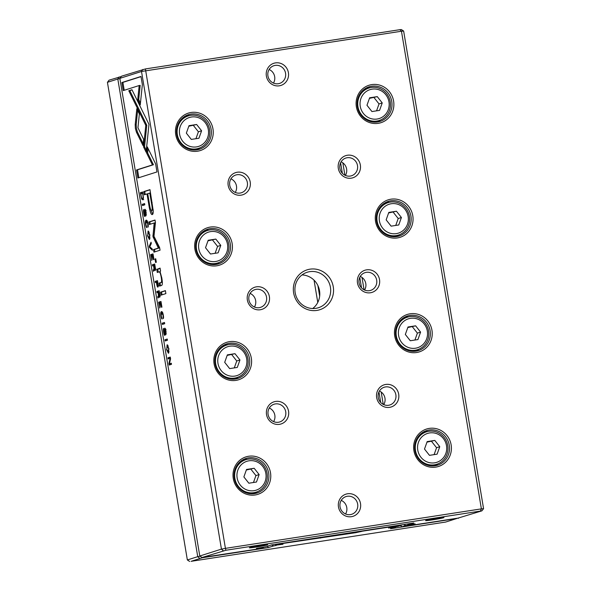 <?xml version="1.0" encoding="UTF-8"?>
<svg xmlns="http://www.w3.org/2000/svg" width="591" height="591" viewBox="0 0 591 591"><rect width="100%" height="100%" fill="white"/><g stroke="black" fill="none" stroke-linecap="round" stroke-linejoin="round"><path stroke-width="0.89" d="M107.429 82.319L187.354 559.958L197.734 556.656L117.808 79.017L107.429 82.319L109.099 80.147L121.244 76.564M271.587 544.917L273.507 545.958L268.477 547.562L202.24 557.778L191.092 561.324L445.599 522.067L456.747 518.521L390.511 528.738L395.542 527.135L394.034 527.061M394.071 527.261L388.546 528.044L398.031 526.345L401.444 525.259L399.989 525.384L362.615 531.154L355.767 532.683L282.062 543.58L275.997 545.168L282.993 544.259L276.137 545.153M342.832 162.843L344.9 175.202M362.01 277.438L364.071 289.797M381.18 392.032L383.249 404.392M380.715 402.478L378.949 391.951M361.537 287.883L359.771 277.349M342.359 173.281L340.593 162.754M275.997 545.168L275.258 544.355M276.189 545.449L273.507 545.958M199.588 558.281L197.734 556.656L200.09 556.205M119.899 78.618L117.808 79.017L119.05 76.978M401.444 525.259L401.769 524.838M268.477 547.562L267.309 546.269M189.637 561.45L187.354 559.958M458.483 518.026L458.202 518.396M143.436 197.926L142.653 191.994L140.326 192.732L141.663 198.975L142.712 199.847L143.436 197.926M157.893 287.086C158.322 286.945 158.366 285.874 158.026 283.865L157.487 280.644L155.16 281.382L155.367 282.616L156.386 282.291L156.622 283.673C157.014 286.096 157.435 287.226 157.893 287.086L157.849 287.093M159.636 297.28C160.035 297.155 160.072 296.069 159.733 294.022L159.186 290.757L156.851 291.503L157.058 292.737L158.115 292.397L158.447 295.899L157.723 296.712L157.945 298.034L158.676 297.192L158.802 295.759L159.607 297.288M146.361 221.499L147.743 223.723L147.905 227.195C148.304 226.966 148.341 225.821 148.009 223.76C147.558 221.182 146.937 219.992 146.132 220.177C145.356 220.465 145.172 221.876 145.585 224.403C145.97 226.552 146.376 227.609 146.819 227.572L145.851 224.321L146.361 221.499L147.44 221.322M135.191 124.679L135.391 128.55L136.455 132.207L143.007 145.549L143.643 139.35L137.954 127.759L139.358 113.937L136.809 108.751L135.191 124.679L136.181 124.524L137.622 110.399M149.264 246.166L149.493 247.526L152.404 250.237L152.175 248.9L149.752 246.779L151.289 243.588L151.06 242.207L149.264 246.166L150.114 246.033M153.01 253.871L150.683 254.618L151.658 260.454L151.163 255.763L151.961 255.504L152.958 259.73L152.234 255.423L152.943 255.194L153.97 259.612L153.01 253.871M155.16 270.53C155.559 270.405 155.596 269.319 155.256 267.265L154.709 264.007L152.375 264.746L152.581 265.98L153.638 265.647L153.97 269.149L153.246 269.961L153.468 271.284L154.192 270.442L154.325 269.008L155.13 270.538M165.214 334.026L164.66 334.114L163.877 331.994L163.714 328.411C163.249 328.552 163.212 329.785 163.611 332.12C164.01 334.403 164.446 335.489 164.904 335.385L165.029 329.483L165.761 331.425L165.938 334.735L166.034 331.462C165.628 329.18 165.214 328.086 164.793 328.182L164.645 334.122L165.635 333.967M159.119 271.875C159.873 271.838 160.582 273.699 161.247 277.46C161.786 280.666 161.683 282.35 160.937 282.513L159.045 283.119L159.548 286.103L161.535 285.475C162.503 285.18 162.599 282.697 161.816 278.036L160.021 271.454L160.575 271.084L160.072 268.092L156.755 269.407L157.265 272.466L159.215 271.86M143.569 146.893L146.103 152.168L148.976 124.354L131.978 89.743L128.794 90.755L145.785 125.358L143.569 146.893L144.559 146.738L146.775 125.203L129.784 90.608L132.044 89.884M165.384 290.617L160.56 292.153L161.055 295.138L165.879 293.609L165.384 290.617M145.135 210.603L145.866 212.553L146.043 215.863L146.14 212.583C145.733 210.307 145.32 209.214 144.898 209.303L144.751 215.242L143.99 213.122L143.82 209.539C143.354 209.672 143.317 210.913 143.716 213.248C144.123 215.523 144.551 216.616 145.009 216.513L145.135 210.603L145.681 210.522M166.507 349.429L168.405 353.255L168.908 348.66L167.09 344.804L166.78 349.384M119.855 78.367L199.788 556.005L221.44 549.12L141.508 71.481L119.855 78.367L121.524 76.195L145.401 68.933L399.908 29.676L401.363 29.55L403.646 31.042L483.571 508.681L481.901 510.853L225.947 550.243L202.063 557.498L259.626 548.714L263.379 547.525L261.872 547.443M162.037 311.752L161.683 312.935L163.042 315.158L163.205 318.638C163.604 318.409 163.641 317.264 163.308 315.202C162.865 312.624 162.237 311.435 161.432 311.62C160.656 311.908 160.471 313.319 160.885 315.845C161.269 317.995 161.683 319.044 162.119 319.007L161.158 315.764L161.668 312.935L162.747 312.765M160.974 301.462L158.647 302.2L159.622 308.037L159.127 303.346L159.925 303.094L160.922 307.32L160.198 303.006L160.907 302.777L161.934 307.194L160.974 301.462M142.357 84.587L140.998 76.468L121.901 82.541L123.246 90.593L139.18 85.532L137.718 99.709L140.259 104.895L142.357 84.587M147.469 235.669L149.368 239.495L149.87 234.9L148.053 231.044L147.743 235.624M155.743 258.777L155.012 259.006L155.596 262.493L156.327 262.264L155.743 258.777M170.282 357.075L167.947 357.814L168.139 358.959L170.119 358.331L168.908 363.546L169.166 365.068L171.493 364.322L171.309 363.206L169.41 363.812L170.577 358.833L170.282 357.075M142.268 204.331L142.475 205.565L144.802 204.826L144.596 203.592L142.268 204.331L144.625 203.747M164.933 339.766L165.14 341L167.467 340.261L167.26 339.027L164.933 339.766L167.283 339.182M152.943 236.577L158.351 248.065L153.497 249.616L153.919 252.158L160.058 250.207L159.636 247.666L153.97 236.26L155.44 222.585L155.012 220.022L148.866 221.972L149.294 224.521L154.162 222.97L152.943 236.577M153.224 210.817L149.981 189.645L143.739 191.624L144.27 194.816L147.019 193.937L148.673 203.814C149.848 211.519 151.082 215.094 152.367 214.533C153.003 214.282 153.291 213.048 153.224 210.817M162.163 323.211L162.37 324.444L164.697 323.698L164.49 322.464L162.163 323.211L164.512 322.62M156.97 171.937L155.625 163.892L147.292 146.9L146.649 153.099L152.441 164.896L136.528 169.957L137.88 178.009L156.97 171.937M309.987 269.171A20.936 20.042 -107.6 0 1 332.334 297.458A20.936 20.042 -107.6 0 1 297.997 302.755A20.936 20.042 -107.6 0 1 309.987 269.171M351.409 516.697A11.628 11.133 72.4 0 0 358.072 498.036A11.628 11.133 72.4 0 0 338.99 500.976A11.628 11.133 72.4 0 0 351.409 516.697M275.465 62.897A11.628 11.133 -107.6 0 1 287.883 78.61A11.628 11.133 -107.6 0 1 268.809 81.558A11.628 11.133 -107.6 0 1 275.465 62.897M275.628 401.429A11.628 11.133 -107.6 0 1 288.039 417.143A11.628 11.133 -107.6 0 1 268.964 420.09A11.628 11.133 -107.6 0 1 275.628 401.429M385.768 384.438A11.628 11.133 -107.6 0 1 398.179 400.151A11.628 11.133 -107.6 0 1 379.104 403.099A11.628 11.133 -107.6 0 1 385.768 384.438M256.45 286.827A11.628 11.133 -107.6 0 1 268.868 302.548A11.628 11.133 -107.6 0 1 249.786 305.488A11.628 11.133 -107.6 0 1 256.45 286.827M366.59 269.843A11.628 11.133 -107.6 0 1 379.008 285.556A11.628 11.133 -107.6 0 1 359.926 288.504A11.628 11.133 -107.6 0 1 366.59 269.843M237.272 172.232A11.628 11.133 -107.6 0 1 249.69 187.953A11.628 11.133 -107.6 0 1 230.608 190.893A11.628 11.133 -107.6 0 1 237.272 172.232M347.412 155.241A11.628 11.133 -107.6 0 1 359.83 170.962A11.628 11.133 -107.6 0 1 340.748 173.902A11.628 11.133 -107.6 0 1 347.412 155.241M248.648 456.252A19.651 18.816 -107.6 0 1 269.629 482.817A19.651 18.816 -107.6 0 1 237.39 487.789A19.651 18.816 -107.6 0 1 248.648 456.252M429.28 428.394A19.651 18.816 -107.6 0 1 450.261 454.952A19.651 18.816 -107.6 0 1 418.022 459.931A19.651 18.816 -107.6 0 1 429.28 428.394M229.471 341.657A19.651 18.816 -107.6 0 1 250.451 368.223A19.651 18.816 -107.6 0 1 218.212 373.194A19.651 18.816 -107.6 0 1 229.471 341.657M410.102 313.791A19.651 18.816 -107.6 0 1 431.083 340.357A19.651 18.816 -107.6 0 1 398.844 345.329A19.651 18.816 -107.6 0 1 410.102 313.791M210.293 227.062A19.651 18.816 -107.6 0 1 231.273 253.628A19.651 18.816 -107.6 0 1 199.034 258.599A19.651 18.816 -107.6 0 1 210.293 227.062M390.924 199.197A19.651 18.816 -107.6 0 1 411.905 225.762A19.651 18.816 -107.6 0 1 379.666 230.734A19.651 18.816 -107.6 0 1 390.924 199.197M191.115 112.467A19.651 18.816 -107.6 0 1 212.095 139.033A19.651 18.816 -107.6 0 1 179.856 144.005A19.651 18.816 -107.6 0 1 191.115 112.467M371.746 84.602A19.651 18.816 -107.6 0 1 392.727 111.167A19.651 18.816 -107.6 0 1 360.488 116.139A19.651 18.816 -107.6 0 1 371.746 84.602M145.401 68.933L225.422 548.359L481.384 508.873L401.459 31.234L141.508 71.481L142.756 69.442M261.902 547.65L256.376 548.426L265.869 546.734L271.542 544.924L413.84 522.976L408.167 524.778L415.163 523.877L408.307 524.771M312.691 308.524A18.609 17.811 72.4 0 0 318.881 288.061A18.609 17.811 72.4 0 0 302.008 274.933M345.565 513.971A9.301 8.909 72.4 0 0 341.243 500.37M273.463 83.087A9.301 8.909 72.4 0 0 269.134 69.487M273.618 421.619A9.301 8.909 72.4 0 0 269.297 408.019M383.758 404.636A9.301 8.909 72.4 0 0 379.437 391.028M254.448 307.025A9.301 8.909 72.4 0 0 250.119 293.424M364.588 290.033A9.301 8.909 72.4 0 0 360.259 276.433M235.27 192.43A9.301 8.909 72.4 0 0 230.941 178.829M345.41 175.438A9.301 8.909 72.4 0 0 341.081 161.838M408.167 524.778L407.428 523.966M403.756 524.535L405.677 525.569L401.924 526.766L458.025 518.115L481.901 510.853M408.359 525.059L405.677 525.569M255.984 547.096A9.301 0.399 170.5 0 0 267.716 544.732A9.301 0.399 170.5 0 0 258.481 545.885A9.301 0.399 170.5 0 0 249.38 547.798A9.301 0.399 170.5 0 0 255.984 547.096M432.213 519.91A9.301 0.399 170.5 0 0 443.937 517.546A9.301 0.399 170.5 0 0 434.71 518.706A9.301 0.399 170.5 0 0 425.601 520.612A9.301 0.399 170.5 0 0 432.213 519.91M373.97 122.145A17.028 16.297 72.4 0 0 374.635 121.945L379.252 120.483A17.028 16.297 -107.6 0 1 376.895 121.029A17.028 16.297 -107.6 0 1 358.22 107.976A17.028 16.297 -107.6 0 1 368.932 88.029A17.028 16.297 -107.6 0 1 389.624 99.318A17.028 16.297 -107.6 0 1 379.252 120.483M368.932 88.029L364.322 89.5A17.028 16.297 72.4 0 0 363.664 89.721M366.59 87.83A18.144 17.368 -107.6 0 1 370.18 87.69M380.471 120.032A18.144 17.368 -107.6 0 1 377.457 121.997M371.576 86.227A18.144 17.368 -107.6 0 1 391.486 100.13A18.144 17.368 -107.6 0 1 380.072 121.391A18.144 17.368 -107.6 0 1 358.02 109.365A18.144 17.368 -107.6 0 1 369.072 86.811A18.144 17.368 -107.6 0 1 371.576 86.227M377.102 119.035A15.167 14.516 72.4 0 0 385.79 94.7A15.167 14.516 72.4 0 0 360.916 98.542A15.167 14.516 72.4 0 0 377.102 119.035M377.265 96.629L369.641 97.803L366.974 105.272L371.938 111.559L379.57 110.377L382.237 102.915L377.265 96.629L369.441 98.357M376.563 110.842L379.03 103.935L382.237 102.915M379.03 103.935L374.066 97.648M193.346 150.003A17.028 16.297 72.4 0 0 194.011 149.811L198.62 148.341A17.028 16.297 -107.6 0 1 196.271 148.895A17.028 16.297 -107.6 0 1 177.588 135.841A17.028 16.297 -107.6 0 1 188.3 115.895A17.028 16.297 -107.6 0 1 208.992 127.176A17.028 16.297 -107.6 0 1 198.62 148.341M188.3 115.895L183.69 117.358A17.028 16.297 72.4 0 0 183.033 117.587M185.966 115.696A18.144 17.368 -107.6 0 1 189.556 115.548M199.839 147.898A18.144 17.368 -107.6 0 1 196.825 149.855M190.952 114.085A18.144 17.368 -107.6 0 1 210.854 127.996A18.144 17.368 -107.6 0 1 199.44 149.257A18.144 17.368 -107.6 0 1 177.389 137.23A18.144 17.368 -107.6 0 1 188.44 114.676A18.144 17.368 -107.6 0 1 190.952 114.085M393.148 236.74A17.028 16.297 72.4 0 0 393.813 236.54L398.43 235.078A17.028 16.297 -107.6 0 1 396.073 235.624A17.028 16.297 -107.6 0 1 377.398 222.578A17.028 16.297 -107.6 0 1 388.11 202.624A17.028 16.297 -107.6 0 1 408.802 213.912A17.028 16.297 -107.6 0 1 398.43 235.078M388.11 202.624L383.493 204.094A17.028 16.297 72.4 0 0 382.835 204.316M385.768 202.425A18.144 17.368 -107.6 0 1 389.358 202.285M399.649 234.634A18.144 17.368 -107.6 0 1 396.635 236.592M390.754 200.822A18.144 17.368 -107.6 0 1 410.664 214.732A18.144 17.368 -107.6 0 1 399.25 235.986A18.144 17.368 -107.6 0 1 377.198 223.959A18.144 17.368 -107.6 0 1 388.25 201.405A18.144 17.368 -107.6 0 1 390.754 200.822M212.516 264.598A17.028 16.297 72.4 0 0 213.188 264.406L217.798 262.936A17.028 16.297 -107.6 0 1 215.442 263.49A17.028 16.297 -107.6 0 1 196.766 250.436A17.028 16.297 -107.6 0 1 207.478 230.49A17.028 16.297 -107.6 0 1 228.17 241.771A17.028 16.297 -107.6 0 1 217.798 262.936M207.478 230.49L202.868 231.953A17.028 16.297 72.4 0 0 202.211 232.182M205.136 230.291A18.144 17.368 -107.6 0 1 208.726 230.15M219.017 262.493A18.144 17.368 -107.6 0 1 216.003 264.458M210.13 228.687A18.144 17.368 -107.6 0 1 230.032 242.591A18.144 17.368 -107.6 0 1 218.618 263.852A18.144 17.368 -107.6 0 1 196.567 251.825A18.144 17.368 -107.6 0 1 207.618 229.271A18.144 17.368 -107.6 0 1 210.13 228.687M412.326 351.335A17.028 16.297 72.4 0 0 412.991 351.135L417.608 349.673A17.028 16.297 -107.6 0 1 415.251 350.227A17.028 16.297 -107.6 0 1 396.576 337.173A17.028 16.297 -107.6 0 1 407.288 317.219A17.028 16.297 -107.6 0 1 427.98 328.507A17.028 16.297 -107.6 0 1 417.608 349.673M407.288 317.219L402.67 318.689A17.028 16.297 72.4 0 0 402.013 318.911M404.946 317.02A18.144 17.368 -107.6 0 1 408.536 316.879M418.827 349.229A18.144 17.368 -107.6 0 1 415.813 351.187M409.932 315.417A18.144 17.368 -107.6 0 1 429.842 329.327A18.144 17.368 -107.6 0 1 418.421 350.581A18.144 17.368 -107.6 0 1 396.376 338.554A18.144 17.368 -107.6 0 1 407.428 316.008A18.144 17.368 -107.6 0 1 409.932 315.417M231.694 379.2A17.028 16.297 72.4 0 0 232.359 379.001L236.976 377.538A17.028 16.297 -107.6 0 1 234.62 378.085A17.028 16.297 -107.6 0 1 215.944 365.031A17.028 16.297 -107.6 0 1 226.656 345.085A17.028 16.297 -107.6 0 1 247.348 356.373A17.028 16.297 -107.6 0 1 236.976 377.538M226.656 345.085L222.039 346.555A17.028 16.297 72.4 0 0 221.389 346.777M224.314 344.885A18.144 17.368 -107.6 0 1 227.904 344.745M238.195 377.088A18.144 17.368 -107.6 0 1 235.181 379.053M229.301 343.282A18.144 17.368 -107.6 0 1 249.21 357.193A18.144 17.368 -107.6 0 1 237.796 378.447A18.144 17.368 -107.6 0 1 215.745 366.42A18.144 17.368 -107.6 0 1 226.796 343.866A18.144 17.368 -107.6 0 1 229.301 343.282M431.504 465.93A17.028 16.297 72.4 0 0 432.169 465.738L436.779 464.267A17.028 16.297 -107.6 0 1 434.429 464.822A17.028 16.297 -107.6 0 1 415.746 451.768A17.028 16.297 -107.6 0 1 426.458 431.822A17.028 16.297 -107.6 0 1 447.151 443.102A17.028 16.297 -107.6 0 1 436.779 464.267M426.458 431.822L421.848 433.284A17.028 16.297 72.4 0 0 421.191 433.513M424.124 431.615A18.144 17.368 -107.6 0 1 427.714 431.474M437.997 463.824A18.144 17.368 -107.6 0 1 434.991 465.782M429.11 430.012A18.144 17.368 -107.6 0 1 449.012 443.922A18.144 17.368 -107.6 0 1 437.599 465.176A18.144 17.368 -107.6 0 1 415.554 453.157A18.144 17.368 -107.6 0 1 426.606 430.603A18.144 17.368 -107.6 0 1 429.11 430.012M250.872 493.795A17.028 16.297 72.4 0 0 251.537 493.596L256.154 492.133A17.028 16.297 -107.6 0 1 253.798 492.68A17.028 16.297 -107.6 0 1 235.122 479.633A17.028 16.297 -107.6 0 1 245.834 459.68A17.028 16.297 -107.6 0 1 266.526 470.968A17.028 16.297 -107.6 0 1 256.154 492.133M245.834 459.68L241.217 461.15A17.028 16.297 72.4 0 0 240.559 461.372M243.492 459.48A18.144 17.368 -107.6 0 1 247.082 459.34M257.373 491.69A18.144 17.368 -107.6 0 1 254.359 493.648M248.479 457.877A18.144 17.368 -107.6 0 1 268.388 471.788A18.144 17.368 -107.6 0 1 256.967 493.042A18.144 17.368 -107.6 0 1 234.923 481.015A18.144 17.368 -107.6 0 1 245.974 458.468A18.144 17.368 -107.6 0 1 248.479 457.877M196.471 146.9A15.167 14.516 72.4 0 0 205.158 122.566A15.167 14.516 72.4 0 0 180.285 126.4A15.167 14.516 72.4 0 0 196.471 146.9M196.64 124.494L189.009 125.669L186.342 133.13L191.307 139.417L198.938 138.242L201.605 130.781L196.64 124.494L188.81 126.223M396.28 233.63A15.167 14.516 72.4 0 0 404.968 209.295A15.167 14.516 72.4 0 0 380.094 213.137A15.167 14.516 72.4 0 0 396.28 233.63M396.443 211.223L388.812 212.398L386.152 219.867L391.116 226.154L398.748 224.972L401.415 217.51L396.443 211.223L388.619 212.952M215.649 261.495A15.167 14.516 72.4 0 0 224.336 237.161A15.167 14.516 72.4 0 0 199.463 240.995A15.167 14.516 72.4 0 0 215.649 261.495M215.818 239.089L208.187 240.264L205.52 247.725L210.485 254.012L218.116 252.837L220.783 245.376L215.818 239.089L207.988 240.818M415.458 348.225A15.167 14.516 72.4 0 0 424.146 323.89A15.167 14.516 72.4 0 0 399.272 327.732A15.167 14.516 72.4 0 0 415.458 348.225M415.621 325.818L407.989 326.993L405.33 334.462L410.294 340.748L417.926 339.574L420.585 332.105L415.621 325.818L407.79 327.554M234.826 376.09A15.167 14.516 72.4 0 0 243.514 351.756A15.167 14.516 72.4 0 0 218.64 355.597A15.167 14.516 72.4 0 0 234.826 376.09M234.989 353.684L227.358 354.859L224.698 362.327L229.663 368.614L237.294 367.432L239.961 359.971L234.989 353.684L227.166 355.413M434.636 462.827A15.167 14.516 72.4 0 0 443.324 438.492A15.167 14.516 72.4 0 0 418.443 442.327A15.167 14.516 72.4 0 0 434.636 462.827M434.799 440.413L427.167 441.595L424.501 449.057L429.472 455.343L437.104 454.169L439.763 446.7L434.799 440.413L426.968 442.149M254.004 490.685A15.167 14.516 72.4 0 0 262.692 466.351A15.167 14.516 72.4 0 0 237.818 470.192A15.167 14.516 72.4 0 0 254.004 490.685M254.167 468.279L246.536 469.453L243.876 476.922L248.841 483.209L256.472 482.027L259.131 474.566L254.167 468.279L246.336 470.008M195.931 138.708L198.399 131.793L201.605 130.781M198.399 131.793L193.434 125.506M395.741 225.437L398.208 218.53L401.415 217.51M398.208 218.53L393.244 212.243M215.109 253.303L217.577 246.395L220.783 245.376M217.577 246.395L212.612 240.109M414.919 340.032L417.386 333.125L420.585 332.105M417.386 333.125L412.422 326.838M234.287 367.898L236.755 360.99L239.961 359.971M236.755 360.99L231.79 354.703M434.097 454.634L436.564 447.719L439.763 446.7M436.564 447.719L431.593 441.433M253.465 482.492L255.933 475.585L259.131 474.566M255.933 475.585L250.968 469.298M347.153 157.738A9.301 8.909 -107.6 0 1 357.363 164.874A9.301 8.909 -107.6 0 1 351.512 175.771A9.301 8.909 -107.6 0 1 350.227 176.074A9.301 8.909 -107.6 0 1 340.017 168.945A9.301 8.909 -107.6 0 1 345.868 158.041A9.301 8.909 -107.6 0 1 347.153 157.738M237.013 174.729A9.301 8.909 -107.6 0 1 247.223 181.865A9.301 8.909 -107.6 0 1 241.372 192.762A9.301 8.909 -107.6 0 1 240.086 193.065A9.301 8.909 -107.6 0 1 229.877 185.936A9.301 8.909 -107.6 0 1 235.728 175.032A9.301 8.909 -107.6 0 1 237.013 174.729M366.331 272.333A9.301 8.909 -107.6 0 1 376.541 279.469A9.301 8.909 -107.6 0 1 370.69 290.373A9.301 8.909 -107.6 0 1 369.405 290.669A9.301 8.909 -107.6 0 1 359.195 283.54A9.301 8.909 -107.6 0 1 365.046 272.636A9.301 8.909 -107.6 0 1 366.331 272.333M256.191 289.324A9.301 8.909 -107.6 0 1 266.401 296.46A9.301 8.909 -107.6 0 1 260.55 307.357A9.301 8.909 -107.6 0 1 259.264 307.66A9.301 8.909 -107.6 0 1 249.055 300.531A9.301 8.909 -107.6 0 1 254.906 289.627A9.301 8.909 -107.6 0 1 256.191 289.324M385.509 386.935A9.301 8.909 -107.6 0 1 395.719 394.064A9.301 8.909 -107.6 0 1 389.861 404.968A9.301 8.909 -107.6 0 1 388.575 405.271A9.301 8.909 -107.6 0 1 378.373 398.135A9.301 8.909 -107.6 0 1 384.224 387.231A9.301 8.909 -107.6 0 1 385.509 386.935M275.369 403.919A9.301 8.909 -107.6 0 1 285.579 411.055A9.301 8.909 -107.6 0 1 279.72 421.959A9.301 8.909 -107.6 0 1 278.435 422.255A9.301 8.909 -107.6 0 1 268.233 415.126A9.301 8.909 -107.6 0 1 274.084 404.222A9.301 8.909 -107.6 0 1 275.369 403.919M275.214 65.394A9.301 8.909 -107.6 0 1 285.416 72.523A9.301 8.909 -107.6 0 1 279.565 83.427A9.301 8.909 -107.6 0 1 278.28 83.723A9.301 8.909 -107.6 0 1 268.07 76.594A9.301 8.909 -107.6 0 1 273.929 65.69A9.301 8.909 -107.6 0 1 275.214 65.394M350.382 514.606A9.301 8.909 72.4 0 0 351.667 514.303A9.301 8.909 72.4 0 0 357.341 502.742A9.301 8.909 72.4 0 0 346.031 496.573A9.301 8.909 72.4 0 0 340.18 507.477A9.301 8.909 72.4 0 0 350.382 514.606M223.295 550.746L221.44 549.12L225.422 548.359L225.947 550.243M480.453 510.979L481.384 508.873L483.571 508.681M403.646 31.042L401.459 31.234L399.908 29.676M199.788 556.005L202.063 557.498M401.924 526.766L400.38 525.598M309.728 271.661A18.609 17.811 -107.6 0 1 330.147 285.926A18.609 17.811 -107.6 0 1 318.438 307.734A18.609 17.811 -107.6 0 1 315.867 308.332A18.609 17.811 -107.6 0 1 295.448 294.067A18.609 17.811 -107.6 0 1 307.157 272.266A18.609 17.811 -107.6 0 1 309.728 271.661M168.797 352.945L168.169 351.926M167.283 346.127L167.608 344.981M169.129 351.778L168.11 351.94L168.649 348.727L167.312 346.119L166.773 349.325L168.11 351.94M163.53 317.249L162.983 317.33M145.327 215.597L145.179 215.176M146.361 214.533L145.837 214.614M159.814 303.124L159.636 302.045L161.003 301.617M159.636 302.045L158.647 302.2M162.023 294.835L161.55 291.998L165.406 290.772M161.55 291.998L160.56 292.153M124.213 90.29L122.891 82.393L141.02 76.623M122.891 82.393L121.901 82.541M140.444 103.1L138.708 99.554L140.17 85.377L139.18 85.532M138.708 99.554L137.718 99.709M149.759 239.192L149.131 238.166M148.245 232.366L148.57 231.221M150.092 238.018L149.072 238.18L149.619 234.974L148.282 232.366L147.735 235.573L149.072 238.18M146.295 150.343L144.559 146.738M129.784 90.608L128.794 90.755M146.775 125.203L145.785 125.358M155.758 258.895L155.012 259.006M158.225 272.156L157.745 269.26L160.139 268.491M157.745 269.26L156.755 269.407M160.508 285.8L160.035 282.963L162.311 282.04M160.035 282.963L159.045 283.119M169.107 358.648L168.945 357.658L170.304 357.223M168.945 357.658L167.947 357.814M169.491 363.458L168.908 363.546M170.127 364.758L169.957 363.724M169.41 363.812L171.331 363.362M165.221 334.476L165.074 334.055M166.256 333.413L165.731 333.487M153.549 265.677L153.372 264.598L154.731 264.162M154.31 270.22L154.369 269.629M153.372 264.598L152.375 264.746M154.244 269.806L153.246 269.961M154.221 267.368L154.901 269.215L154.62 265.337L153.919 265.558L154.221 267.368M155.869 269.068L155.477 269.127M143.436 205.254L143.258 204.176M151.85 255.541L151.673 254.462L153.039 254.027M151.673 254.462L150.683 254.618M166.101 340.689L165.923 339.611M150.439 247.378L149.493 247.526M152.19 248.959L151.34 248.168M154.886 251.855L154.487 249.461L159.341 247.917L153.933 236.43L155.152 222.814L154.162 222.97M154.303 237.575L153.313 237.722M159.341 247.917L158.351 248.065M154.487 249.461L153.497 249.616M150.262 224.211L149.863 221.817L155.034 220.177M149.863 221.817L148.866 221.972M153.904 235.196L152.914 235.344M145.238 194.505L144.729 191.477L150.003 189.792M152.692 214.289L150.882 209.997M153.135 209.413L152.448 210.307M144.729 191.477L143.739 191.624M147.757 193.826L147.019 193.937M149.324 203.186C150.048 208.328 150.816 210.751 151.614 210.44C152.434 210.256 152.352 207.618 151.37 202.536L149.782 193.058L147.735 193.708L149.324 203.186M150.535 192.947L149.782 193.058M143.192 143.753L137.444 132.052L136.388 128.395L136.181 124.524M137.444 132.052L136.455 132.207M163.33 324.134L163.153 323.055M148.23 225.806L147.684 225.888M146.383 221.492L146.738 220.31M158.026 292.427L157.849 291.348L159.208 290.912M158.787 296.97L158.846 296.379M157.849 291.348L156.851 291.503M158.72 296.556L157.723 296.712M158.698 294.119L159.378 295.973L159.097 292.087L158.395 292.309L158.698 294.119M160.346 295.825L159.954 295.884M156.334 282.306L156.15 281.227L157.516 280.799M158.248 286.251L158.07 285.719M156.15 281.227L155.16 281.382M156.977 283.983L157.671 285.778L157.428 281.959L156.674 282.195L156.977 283.983M158.632 285.63L158.248 285.689M141.5 193.663L141.315 192.585L142.682 192.149M143.702 199.692L142.534 198.546M142.867 193.272L140.813 193.878L141.138 195.857C141.471 197.83 141.921 198.731 142.49 198.546L143.332 198.421M141.315 192.585L140.326 192.732M143.406 198.406L142.49 198.546C143.103 198.31 143.236 197.15 142.904 195.067L142.608 193.309M138.841 177.699L137.518 169.802L153.431 164.741L147.647 152.951L148.097 148.54M147.647 152.951L146.649 153.099M153.431 164.741L152.441 164.896M137.518 169.802L136.528 169.957M319.665 296.18L317.884 285.542M317.773 302.429L314.05 280.171M320.595 537.359L320.521 538.113M355.841 531.922L355.767 532.683M360.274 531.243L360.879 531.701M145.585 210.3L144.596 210.455M145.32 215.154L145.741 215.087M146.088 123.8L145.098 123.955M160.021 268.536L159.031 268.683M161.705 277.393L161.247 277.46M161.927 282.365L160.937 282.513M165.576 329.401L165.059 329.475M165.48 329.172L164.49 329.327M149.412 203.703L148.673 203.814M152.116 202.418L151.37 202.536M142.653 198.82L141.663 198.975M167.312 346.119L168.309 345.971M146.147 210.448L145.15 210.603M148.282 232.366L149.272 232.211M166.034 329.327L165.044 329.483"/></g></svg>
